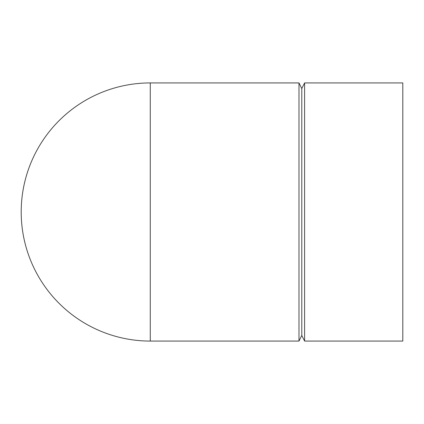 <?xml version="1.0" encoding="UTF-8"?>
<svg xmlns="http://www.w3.org/2000/svg" width="424" height="424" viewBox="0 0 424 424"><rect width="100%" height="100%" fill="white"/><g stroke="black" fill="none" stroke-linecap="round" stroke-linejoin="round"><path stroke-width="0.64" d="M150.271 82.929A129.071 129.071 0 0 0 21.2 212A129.071 129.071 0 0 0 150.271 341.071L298.984 341.071L298.984 82.929L150.271 82.929L150.271 341.071M298.984 82.929L301.787 88.542L301.787 335.458L298.984 341.071M304.596 212L304.596 341.071L402.8 341.071L402.8 82.929L304.596 82.929L304.596 212M301.787 335.458L304.596 341.071M301.787 88.542L304.596 82.929"/></g></svg>
